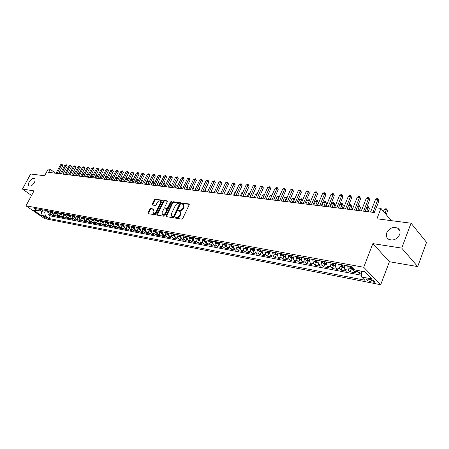 <?xml version="1.0" encoding="UTF-8"?>
<svg xmlns="http://www.w3.org/2000/svg" width="449" height="449" viewBox="0 0 449 449"><rect width="100%" height="100%" fill="white"/><g stroke="black" fill="none" stroke-linecap="round" stroke-linejoin="round"><path stroke-width="0.67" d="M175.093 217.473L175.267 218.074L181.783 219.134L182.76 218.467L189.192 204.795L188.928 203.947L182.395 203.027L181.722 203.487L181.806 204.042L183.181 204.334L183.562 206.877L183.029 208.01C182.221 209.453 181.188 210.16 179.931 210.126L179.095 209.997L178.416 210.463L178.5 211.024L179.858 211.316L180.245 213.898L179.712 215.037C178.893 216.491 177.86 217.193 176.609 217.148L175.772 217.013L175.093 217.473M180.251 211.642L180.762 214.325L180.223 215.464C179.409 216.912 178.376 217.619 177.125 217.574L176.289 217.439L175.548 218.119M189.287 204.362L182.906 203.459L182.171 204.11M183.579 204.665L184.073 207.309L183.54 208.437C182.732 209.885 181.699 210.587 180.442 210.553L179.606 210.429L178.87 211.092M34.354 182.603C35.353 180.56 35.348 179.19 34.326 178.483C32.603 178.079 30.897 179.207 29.196 181.867C28.186 183.916 28.197 185.291 29.224 186.004C30.942 186.414 32.654 185.28 34.354 182.603M399.638 234.625C400.553 231.757 399.879 229.591 397.618 228.114C393.015 226.532 389.401 228.086 386.763 232.795C385.826 235.669 386.505 237.858 388.8 239.351C393.391 240.922 397 239.351 399.638 234.625M46.657 218.422L47.094 218.416C46.791 217.675 45.585 216.951 43.48 216.233L43.053 216.238C43.357 216.974 44.558 217.703 46.657 218.422M150.656 208.538L149.736 209.178L147.951 212.848L148.052 213.634L154.899 214.762L155.831 214.122L162.19 200.944L162.089 200.17L155.208 199.176L154.288 199.816L152.149 204.216L152.245 204.985L155.236 205.457L156.162 204.811L157.229 202.617C158.054 201.247 158.991 200.709 160.035 201L160.299 203.066L156.117 211.732C155.292 213.101 154.361 213.64 153.317 213.348L153.047 211.249L153.743 209.806L153.648 209.026L150.656 208.538L151.173 208.953L150.252 209.593L148.372 213.702M401.726 248.106L372.878 243.616L389.384 261.722L417.71 266.583L401.726 248.106L411.048 223.204L376.891 218.781L380.943 208.37L376.15 207.803L374.309 212.5L48.655 172.365L50.299 169.301L48.206 169.054L44.591 175.778L30.655 173.976L22.45 189.063L31.542 195.467M372.878 243.616L363.735 267.262L25.969 205.816L34.023 190.864L22.45 189.063M165.95 215.756L166.186 216.598L173.252 217.748L174.218 217.092L180.627 203.571L180.515 202.78L173.286 201.736L172.337 202.387L165.95 215.756L166.467 216.177L166.371 216.626M163.964 216.238L157.066 215.116L156.841 214.285L163.206 201.085L164.138 200.439L167.213 200.899L167.32 201.674L164.744 207.04L164.85 207.825L166.944 208.162L167.887 207.511L170.575 201.898L171.327 201.472L171.406 202.022L164.912 215.587L163.964 216.238M411.048 223.204L426.55 242.342L417.71 266.583M49.098 213.791L48.599 214.74L51.119 215.217L49.3 213.948L50.99 214.268L49.996 211.238M53.319 214.566L52.808 215.537L55.362 216.02L53.543 214.751L55.255 215.071L54.262 212.023M57.595 215.352L57.079 216.345L59.666 216.839L57.842 215.559L59.577 215.885L58.583 212.815M61.928 216.149L61.401 217.164L64.022 217.664L62.198 216.373L63.96 216.704L62.967 213.617M66.323 216.957L65.784 217.995L68.439 218.5L66.615 217.204L68.4 217.541L67.406 214.431M70.774 217.771L70.224 218.837L72.918 219.348L71.088 218.046L72.895 218.388L71.907 215.262M75.286 218.601L74.725 219.69L77.458 220.206L75.628 218.899L77.458 219.241L76.47 216.098M79.866 219.438L79.288 220.554L82.06 221.076L80.225 219.763L82.083 220.111L81.095 216.946M84.502 220.285L83.918 221.43L86.724 221.963L84.889 220.639L86.775 220.992L85.781 217.804M89.205 221.138L88.605 222.317L91.45 222.856L89.615 221.531L91.529 221.89L90.541 218.68M93.976 222.008L93.364 223.22L96.249 223.765L94.413 222.429L96.35 222.794L95.362 219.567M98.814 222.889L98.185 224.13L101.109 224.685L99.274 223.344L101.238 223.714L100.256 220.465M103.719 223.782L103.074 225.061L106.043 225.623L104.207 224.27L106.2 224.646L105.218 221.374M108.697 224.68L108.035 225.999L111.049 226.571L109.208 225.213L111.229 225.589L110.252 222.294M113.743 225.594L113.069 226.953L116.123 227.531L114.282 226.167L116.336 226.549L115.354 223.232M118.867 226.521L118.177 227.918L121.275 228.507L119.434 227.132L121.511 227.525L120.54 224.186M124.064 227.458L123.357 228.9L126.5 229.495L124.659 228.114L126.77 228.513L125.793 225.151M129.34 228.406L128.61 229.894L131.804 230.5L129.957 229.113L132.101 229.518L131.13 226.128M134.694 229.366L133.942 230.904L137.181 231.521L135.34 230.124L137.517 230.533L136.547 227.121M140.133 230.337L139.358 231.931L142.642 232.554L140.801 231.151L143.012 231.566L142.041 228.131M145.65 231.319L144.853 232.969L148.187 233.603L146.346 232.195L148.591 232.616L147.626 229.158M151.251 232.318L150.432 234.03L153.816 234.67L151.975 233.25L154.254 233.676L153.294 230.197M156.942 233.323L156.095 235.102L159.53 235.753L157.689 234.327L160.001 234.76L159.047 231.252M162.718 234.344L161.842 236.191L165.333 236.853L163.498 235.416L165.844 235.86L164.89 232.324M168.588 235.377L167.679 237.297L171.226 237.964L169.391 236.522L171.776 236.971L170.822 233.413M174.549 236.421L173.611 238.419L177.215 239.098L175.379 237.65L177.798 238.105L176.855 234.524M180.61 237.476L179.634 239.558L183.293 240.254L181.458 238.795L183.922 239.255L182.979 235.646M186.762 238.542L185.751 240.72L189.472 241.422L187.637 239.957L190.14 240.423L189.203 236.786M190.056 236.943L190.718 238.571L193.019 239.626L191.97 241.893L195.747 242.612L193.917 241.135L196.46 241.613L195.528 237.948M199.339 240.799L198.284 243.094L202.123 243.818L200.299 242.337L202.881 242.819L201.955 239.126M205.76 242L204.705 244.307L208.605 245.047L206.781 243.554L209.408 244.048L208.488 240.327M212.287 243.212L211.232 245.541L215.194 246.293L213.376 244.795L216.042 245.294L215.127 241.545M218.921 244.447L217.86 246.798L221.896 247.562L220.077 246.052L222.788 246.563L221.885 242.786M225.667 245.704L224.607 248.078L228.704 248.853L226.891 247.332L229.652 247.854L228.749 244.048M232.526 246.984L231.459 249.375L235.63 250.166L233.822 248.634L236.629 249.161L235.731 245.328M239.497 248.28L238.436 250.699L242.673 251.502L240.872 249.958L243.723 250.497L242.836 246.63M246.591 249.605L245.524 252.041L249.835 252.854L248.039 251.305L250.94 251.855L250.065 247.96M253.808 250.946L252.736 253.404L257.125 254.235L255.335 252.68L258.287 253.236L257.417 249.307M261.15 252.316L260.078 254.796L264.54 255.644L262.755 254.072L265.763 254.639L264.899 250.682M268.614 253.707L267.542 256.211L272.088 257.069L270.309 255.492L273.368 256.07L272.515 252.08M276.219 255.122L275.142 257.647L279.766 258.523L277.998 256.94L281.108 257.524L280.266 253.5M283.953 256.564L282.876 259.112L287.584 260.005L285.822 258.411L288.993 259.006L288.157 254.948M291.828 258.029L290.75 260.605L295.543 261.514L293.792 259.909L297.019 260.515L296.194 256.424M299.848 259.522L298.77 262.126L303.647 263.047L301.902 261.43L305.191 262.053L304.377 257.928M308.014 261.043L306.931 263.67L311.903 264.613L310.169 262.985L313.514 263.614L312.712 259.46M316.326 262.592L315.249 265.247L320.311 266.206L318.588 264.568L322 265.207L321.209 261.015M324.801 264.169L323.718 266.852L328.876 267.829L327.164 266.178L330.638 266.835L329.863 262.603M333.427 265.78L332.35 268.485L337.603 269.479L335.903 267.823L339.444 268.491L338.681 264.225M342.222 267.413L341.139 270.152L346.499 271.162L344.81 269.495L348.424 270.175L347.672 265.875M351.185 269.086L350.102 271.847L355.563 272.88L353.891 271.207L353.004 268.334M370.184 279.413L366.491 279.003C366.137 279.946 367.602 280.894 370.896 281.854L374.612 282.269C374.977 281.327 373.501 280.372 370.184 279.413M363.735 267.262L380.707 284.733L44.591 218.624L25.969 205.816M48.599 214.74L50.254 215.896L48.879 218.511L364.784 280.176L361.597 276.971L361.299 271.129M48.879 218.511L45.394 216.104L40.837 215.223L33.181 209.958L37.727 210.806L34.146 208.33L351.202 266.521L354.525 269.866L364.992 271.813L371.991 278.975L361.597 276.971M360.266 270.932L359.239 273.581L357.572 271.898L356.815 270.292M350.102 271.847L348.424 270.175M341.139 270.152L339.444 268.491M332.35 268.485L330.638 266.835M323.718 266.852L322 265.207M315.249 265.247L313.514 263.614M306.931 263.67L305.191 262.053M298.77 262.126L297.019 260.515M290.75 260.605L288.993 259.006M282.876 259.112L281.108 257.524M275.142 257.647L273.368 256.07M267.542 256.211L265.763 254.639M260.078 254.796L258.287 253.236M252.736 253.404L250.94 251.855M245.524 252.041L243.723 250.497M238.436 250.699L236.629 249.161M231.459 249.375L229.652 247.854M224.607 248.078L222.788 246.563M217.86 246.798L216.042 245.294M211.232 245.541L209.408 244.048M204.705 244.307L202.881 242.819M198.284 243.094L196.46 241.613M191.97 241.893L190.14 240.423M185.751 240.72L183.922 239.255M179.634 239.558L177.798 238.105M173.611 238.419L171.776 236.971M167.679 237.297L165.844 235.86M161.842 236.191L160.001 234.76M156.095 235.102L154.254 233.676M150.432 234.03L148.591 232.616M144.853 232.969L143.012 231.566M139.358 231.931L137.517 230.533M133.942 230.904L132.101 229.518M128.61 229.894L126.77 228.513M123.357 228.9L121.511 227.525M118.177 227.918L116.336 226.549M113.069 226.953L111.229 225.589M108.035 225.999L106.2 224.646M103.074 225.061L101.238 223.714M98.185 224.13L96.35 222.794M93.364 223.22L91.529 221.89M88.605 222.317L86.775 220.992M83.918 221.43L82.083 220.111M79.288 220.554L77.458 219.241M74.725 219.69L72.895 218.388M70.224 218.837L68.4 217.541M65.784 217.995L63.96 216.704M61.401 217.164L59.577 215.885M57.079 216.345L55.255 215.071M52.808 215.537L50.99 214.268M50.254 215.896L361.49 275.248M359.239 273.581L361.411 273.991M42.745 209.907L41.808 211.67L44.72 212.214L45.658 210.441M361.243 271.275L365.183 272.01M389.384 261.722L380.707 284.733M55.485 173.207L50.299 169.301M391.27 220.644L380.943 208.37M39.647 210.171L41.808 211.67L40.837 215.223M41.14 209.61L37.727 210.806M344.052 265.207L344.81 269.495M335.134 263.574L335.903 267.823M326.378 261.963L327.164 266.178M317.791 260.392L318.588 264.568M309.361 258.843L310.169 262.985M301.088 257.322L301.902 261.43M292.961 255.835L293.792 259.909M284.986 254.37L285.822 258.411M277.145 252.927L277.998 256.94M269.451 251.519L270.309 255.492M261.89 250.127L262.755 254.072M254.46 248.763L255.335 252.68M247.158 247.427L248.039 251.305M239.979 246.108L240.872 249.958M232.924 244.812L233.822 248.634M225.987 243.538L226.891 247.332M219.168 242.286L220.077 246.052M212.461 241.057L213.376 244.795M205.861 239.845L206.781 243.554M199.373 238.655L200.299 242.337M192.986 237.482L193.917 241.135M186.7 236.331L187.637 239.957M180.515 235.192L181.458 238.795M174.431 234.075L175.379 237.65M168.442 232.975L169.391 236.522M162.544 231.897L163.498 235.416M156.735 230.831L157.689 234.327M151.016 229.781L151.975 233.25M145.381 228.743L146.346 232.195M139.835 227.727L140.801 231.151M134.369 226.723L135.34 230.124M128.986 225.735L129.957 229.113M123.683 224.764L124.659 228.114M118.457 223.804L119.434 227.132M113.305 222.856L114.282 226.167M108.226 221.924L109.208 225.213M103.225 221.009L104.207 224.27M98.292 220.1L99.274 223.344M93.426 219.207L94.413 222.429M88.627 218.326L89.615 221.531M83.901 217.462L84.889 220.639M79.237 216.603L80.225 219.763M74.635 215.761L75.628 218.899M70.1 214.925L71.088 218.046M65.621 214.106L66.615 217.204M61.21 213.297L62.198 216.373M56.849 212.495L57.842 215.559M52.55 211.709L53.543 214.751M48.307 210.929L49.3 213.948M44.72 212.214L45.394 216.104M180.722 203.144L173.797 202.162L172.848 202.813L166.467 216.177M173.089 216.581L173.763 216.121L179.387 204.273L179.308 203.717L178.337 203.56C177.097 203.537 176.075 204.239 175.278 205.664L171.434 213.73L171.81 216.311L173.606 217.007L174.279 216.547L173.763 216.121M179.392 203.79L179.897 204.699L174.279 216.547M171.956 216.429L172.73 216.867L172.214 216.44M173.606 217.007L172.73 216.867M167.415 201.259L164.648 200.866L163.717 201.511L157.262 215.15M165.249 208.156L167.46 208.583L168.403 207.932L171.086 202.331L170.575 201.898M171.434 201.949L171.086 202.331M162.055 212.63L162.347 214.762C163.414 215.065 164.368 214.521 165.198 213.129L166.686 210.031L166.45 209.2L164.48 208.897L163.537 209.548L162.055 212.63M162.572 214.936L162.864 215.178C163.936 215.481 164.884 214.936 165.715 213.55L165.198 213.129M166.686 209.329L167.196 210.452L165.715 213.55M153.844 209.369L151.173 208.953M153.552 213.539L153.839 213.763C154.877 214.055 155.809 213.516 156.634 212.147L156.117 211.732M160.327 201.242L160.815 203.487L156.634 212.147M162.291 200.529L155.719 199.597L154.798 200.232L152.565 205.053M386.213 214.633L387.605 211.024L386.55 209.762L384.232 209.481L383.491 211.395M385.152 213.376L386.623 208.88L387.605 211.024M384.232 209.481L385.697 208.774L386.623 208.88M376.273 207.82L379.04 200.748L377.946 199.44L372.9 212.326M375.605 199.182L377.104 198.464L378.041 198.565L377.946 199.44L375.605 199.182L370.56 212.035M378.041 198.565L379.04 200.748M353.099 269.439L351.028 269.058L349.199 267.963L348.632 266.049M350.36 266.369L350.624 267.823L351.707 268.294L351.46 266.779M376.284 207.803L377.575 207.971M344.007 267.75L342.031 267.38L340.207 266.296L339.635 264.399M368.214 211.748L369.364 208.836L368.292 207.59L366.715 207.399M341.33 264.708L341.599 266.15L342.666 266.616L342.407 264.91M366.721 211.563L368.399 206.731L369.364 208.836M366.912 206.91L368.399 206.731M335.094 266.089L333.203 265.735L331.39 264.663L330.812 262.777M359.346 210.654L360.496 207.769L359.413 206.534L357.606 206.316M332.473 263.086L332.748 264.512L333.798 264.977L333.528 263.277M357.847 210.469L359.537 205.687L360.496 207.769M357.718 206.029L359.537 205.687M326.344 264.455L324.537 264.124L322.741 263.058L322.152 261.189M350.641 209.582L351.791 206.725L350.697 205.496L348.665 205.255M323.785 261.492L324.06 262.906L325.093 263.367L324.818 261.677M349.131 209.397L350.837 204.66L351.791 206.725M348.699 205.165L349.973 204.559L350.837 204.66M365.149 211.372L369.751 199.726L368.651 198.424L363.6 211.182M366.35 198.172L367.838 197.459L368.758 197.56L368.651 198.424L366.35 198.172L361.305 210.895M368.758 197.56L369.751 199.726M356.035 210.25L360.642 198.716L359.526 197.425L354.474 210.053M357.275 197.178L358.751 196.477L359.655 196.572L359.526 197.425L357.275 197.178L352.224 209.778M359.655 196.572L360.642 198.716M347.094 209.144L351.702 197.728L350.579 196.449L345.528 208.953M348.368 196.207L349.833 195.506L350.72 195.601L350.579 196.449L348.368 196.207L343.317 208.678M350.72 195.601L351.702 197.728M338.322 208.067L342.924 196.757L341.796 195.489L336.744 207.87M339.624 195.253L341.083 194.557L341.947 194.653L341.796 195.489L339.624 195.253L334.578 207.601M341.947 194.653L342.924 196.757M317.763 262.861L316.04 262.536L314.249 261.481L313.655 259.629M342.093 208.527L343.244 205.698L342.144 204.48L340.028 204.228L338.462 208.083M315.254 259.926L315.54 261.329L316.551 261.784L316.27 260.111M340.578 208.342L342.295 203.65L343.244 205.698M340.028 204.228L341.448 203.549L342.295 203.65M329.712 207L334.309 195.803L333.175 194.546L328.124 206.809M331.042 194.31L332.49 193.626L333.343 193.721L333.175 194.546L331.042 194.31L325.996 206.546M333.343 193.721L334.309 195.803M309.339 261.29L307.694 260.981L305.909 259.937L305.309 258.096M333.702 207.494L334.847 204.688L333.742 203.481L331.665 203.234L330.099 207.051M306.886 258.388L307.172 259.78L308.171 260.229L307.879 258.568M332.176 207.309L333.904 202.662L334.847 204.688M331.665 203.234L333.074 202.561L333.904 202.662M321.26 205.962L325.856 194.872L324.711 193.62L319.666 205.765M322.618 193.39L324.055 192.711L324.891 192.806L324.711 193.62L322.618 193.39L317.578 205.507M324.891 192.806L325.856 194.872M301.066 259.752L299.5 259.455L297.726 258.416L297.12 256.598M325.458 206.478L326.603 203.7L325.491 202.499L323.448 202.258L321.882 206.04M298.664 256.879L298.955 258.259L299.938 258.708L299.646 257.058M323.92 206.287L325.665 201.685L326.603 203.7M323.448 202.258L324.851 201.59L325.665 201.685M312.959 204.94L317.55 193.951L316.399 192.711L311.359 204.738M314.345 192.486L315.776 191.813L316.596 191.903L316.399 192.711L314.345 192.486L309.305 204.486M316.596 191.903L317.55 193.951M292.944 258.237L291.452 257.956L289.689 256.929L289.077 255.122M317.359 205.479L318.504 202.729L317.381 201.534L315.378 201.298L313.812 205.041M290.598 255.397L290.89 256.766L291.861 257.21L291.558 255.576M315.815 205.288L317.572 200.731L318.504 202.729M315.378 201.298L316.769 200.636L317.572 200.731M304.809 203.936L309.4 193.053L308.239 191.818L303.204 203.734M306.224 191.6L307.638 190.932L308.446 191.021L308.239 191.818L306.224 191.6L301.189 203.487M308.446 191.021L309.4 193.053M284.975 256.749L283.549 256.486L281.798 255.464L281.181 253.668M282.674 253.943L282.971 255.301L283.925 255.739L283.616 254.117M307.851 204.306L309.417 200.585L307.447 200.355L305.887 204.065M310.478 201.696L309.417 200.585L309.619 199.794L310.506 201.635M307.447 200.355L308.833 199.704L309.619 199.794M296.8 202.948L301.391 192.166L300.224 190.943L295.195 202.746M298.243 190.724L299.651 190.067L300.443 190.152L300.224 190.943L298.243 190.724L293.214 202.505M300.443 190.152L301.391 192.166M277.14 255.296L274.047 254.027L273.424 252.248M274.889 252.518L275.186 253.865L276.129 254.297L275.815 252.686M300.027 203.346L301.593 199.659L299.657 199.429L298.091 203.105M302.435 200.535L301.593 199.659L301.807 198.873L302.547 200.271M299.657 199.429L301.032 198.778L301.807 198.873M288.943 201.977L293.523 191.296L292.35 190.084L287.326 201.781M290.402 189.871L292.58 189.298L292.35 190.084L290.402 189.871L285.379 201.539M292.58 189.298L293.523 191.296M269.451 253.859L266.431 252.613L265.802 250.851M267.245 251.114L267.548 252.45L268.474 252.877L268.154 251.277M292.338 202.398L293.899 198.744L291.996 198.514L290.436 202.162M294.538 199.395L293.899 198.744L294.123 197.964L294.735 198.935M291.996 198.514L294.123 197.964M281.214 201.029L285.788 190.443L284.615 189.237L279.592 200.826M282.702 189.029L284.094 188.378L284.857 188.462L284.615 189.237L282.702 189.029L277.684 200.591M284.857 188.462L285.788 190.443M261.89 252.45L258.95 251.227L258.315 249.476M259.73 249.734L260.038 251.058L260.953 251.485L260.622 249.897M284.778 201.466L286.339 197.846L284.47 197.622L282.909 201.236M286.776 198.29L286.339 197.846L286.574 197.077L287.063 197.633M284.47 197.622L286.574 197.077M273.626 200.091L278.195 189.601L277.011 188.406L271.999 199.889M275.13 188.198L276.511 187.559L277.263 187.643L277.011 188.406L275.13 188.198L270.118 199.659M277.263 187.643L278.195 189.601M254.465 251.07L251.592 249.863L250.957 248.123M252.349 248.376L252.658 249.695L253.562 250.115L253.225 248.538M277.347 200.551L278.908 196.959L277.067 196.741L275.512 200.321M279.155 197.206L279.155 196.202L279.458 196.505M277.067 196.741L279.155 196.202M266.162 199.171L270.725 188.776L269.54 187.587L264.534 198.969M267.694 187.385L269.063 186.75L269.804 186.835L269.54 187.587L267.694 187.385L262.687 198.744M269.804 186.835L270.725 188.776M247.169 249.711L244.368 248.522L243.728 246.798M245.092 247.045L245.401 248.353L246.293 248.774L245.957 247.203M270.045 199.648L271.6 196.09L269.793 195.876L268.238 199.429M271.656 196.146L271.965 195.444M269.793 195.876L271.853 195.337M258.832 198.267L263.389 187.963L262.194 186.784L257.198 198.065M260.381 186.588L261.745 185.959L262.469 186.038L262.194 186.784L260.381 186.588L255.386 197.841M262.469 186.038L263.389 187.963M239.991 248.376L237.263 247.203L236.617 245.491M237.959 245.738L238.273 247.034L239.154 247.45L238.812 245.895M264.242 195.214L262.637 195.023L261.082 198.542M262.637 195.023L264.568 194.479M251.625 197.38L256.171 187.166L254.976 185.998L249.986 197.178M253.191 185.802L255.262 185.257L254.976 185.998L253.191 185.802L248.202 196.959M255.262 185.257L256.171 187.166M232.941 247.062L230.275 245.906L229.63 244.211M230.949 244.452L231.263 245.738L232.133 246.147L231.785 244.604M256.935 194.35L255.599 194.187L254.05 197.678M255.599 194.187L257.26 193.614M244.537 196.505L249.077 186.386L247.876 185.218L242.898 196.303M246.119 185.027L247.466 184.41L248.174 184.488L247.876 185.218L246.119 185.027L241.141 196.09M248.174 184.488L249.077 186.386M226.01 245.771L223.406 244.632L222.76 242.948M225.196 244.615L224.876 243.336L224.371 244.464L225.196 244.615M224.057 243.184L224.371 244.464M249.751 193.491L248.673 193.367L247.13 196.825M248.673 193.367L250.076 192.767M237.566 195.646L242.101 185.611L240.894 184.455L235.927 195.444M239.171 184.27L241.197 183.731L240.894 184.455L239.171 184.27L234.198 195.231M241.197 183.731L242.101 185.611M219.191 244.497L216.654 243.38L216.003 241.708M217.277 241.944L217.597 243.206L218.439 243.611L218.085 242.09M242.69 192.655L241.865 192.554L240.316 195.983M241.865 192.554L242.96 192.049M230.713 194.804L235.237 184.853L234.03 183.708L229.069 194.597M232.329 183.523L233.665 182.911L234.344 182.99L234.03 183.708L232.329 183.523L227.374 194.389M234.344 182.99L235.237 184.853M212.484 243.251L210.009 242.151L209.352 240.484M210.609 240.715L210.929 241.972L211.765 242.376L211.4 240.86M235.742 191.83L235.164 191.757L233.62 195.158M235.164 191.757L235.938 191.403M223.972 193.968L228.485 184.107L227.278 182.968L222.328 193.766M225.606 182.788L226.93 182.182L227.598 182.255L227.278 182.968L225.606 182.788L220.655 193.564M227.598 182.255L228.485 184.107M205.889 242.022L203.47 240.939L202.813 239.289M204.048 239.513L204.374 240.759L205.199 241.158L204.834 239.659M228.911 191.016L228.569 190.977L227.026 194.35M228.569 190.977L229.029 190.763M217.338 193.154L221.845 183.372L220.633 182.243L215.694 192.952M218.989 182.064L220.302 181.463L220.959 181.536L220.633 182.243L218.989 182.064L214.05 192.75M220.959 181.536L221.845 183.372M199.401 240.816L197.044 239.744L196.381 238.105M197.599 238.329L197.925 239.57L198.739 239.962L198.368 238.47M222.193 190.219L220.543 193.547M210.817 192.352L215.312 182.653L214.094 181.525L209.167 192.144M212.478 181.351L214.431 180.829L214.094 181.525L212.478 181.351L207.55 191.948M214.431 180.829L215.312 182.653M191.252 237.162L191.577 238.391L192.38 238.784L192.004 237.302M204.396 191.56L208.88 181.94L207.663 180.824L202.74 191.353M206.074 180.65L208.005 180.133L207.663 180.824L206.074 180.65L201.152 191.156M208.005 180.133L208.88 181.94M186.739 238.453L184.488 237.414L183.826 235.804M211.024 192.374L211.99 189.815M184.999 236.017L185.33 237.235L186.122 237.628L185.746 236.152M212.063 189.658L212.147 189.955M198.076 190.78L202.55 181.239L201.332 180.133L196.421 190.578M199.766 179.959L201.685 179.448L201.332 180.133L199.766 179.959L194.86 190.382M201.685 179.448L202.55 181.239M180.554 237.302L178.36 236.281L177.697 234.675M204.817 191.611L205.934 189.209L205.62 188.928M178.854 234.889L179.185 236.101L179.965 236.488L179.583 235.023M205.765 188.619L205.934 189.209M191.858 190.011L196.325 180.549L195.102 179.448L190.202 189.809M193.558 179.28L195.461 178.769L195.102 179.448L193.558 179.28L188.664 189.618M195.461 178.769L196.325 180.549M174.47 236.168L172.332 235.164L171.664 233.57M198.699 190.853L199.816 188.473L199.35 188.064M172.803 233.777L173.134 234.979L173.909 235.366L173.522 233.912M199.569 187.598L199.816 188.473M168.482 235.052L166.394 234.058L165.72 232.481M192.677 190.112L193.788 187.755L193.177 187.211M166.843 232.683L167.18 233.878L167.943 234.26L167.556 232.812M193.468 186.599L193.788 187.755M162.589 233.957L160.546 232.975L159.872 231.403M186.745 189.383L187.856 187.042L187.104 186.374M160.978 231.605L161.314 232.795L162.067 233.171L161.679 231.735M187.429 185.69L187.856 187.042M185.734 189.259L190.191 179.875L188.967 178.781L184.079 189.051M187.446 178.612L189.332 178.107L188.967 178.781L187.446 178.612L182.563 188.866M189.332 178.107L190.191 179.875M179.707 188.513L184.152 179.207L182.928 178.118L178.051 188.311M181.435 177.956L183.299 177.456L182.928 178.118L181.435 177.956L176.558 188.125M183.299 177.456L184.152 179.207M173.769 187.783L178.208 178.55L176.979 177.467L172.119 187.581M175.508 177.31L177.355 176.811L176.979 177.467L175.508 177.31L170.648 187.401M177.355 176.811L178.208 178.55M156.78 232.874L154.787 231.909L154.114 230.348M180.902 188.664L182.008 186.341L181.115 185.56M155.202 230.55L155.539 231.723L156.286 232.099L155.893 230.674M181.447 184.87L182.008 186.341M167.926 187.065L172.354 177.899L171.125 176.827L166.276 186.857M169.677 176.67L171.507 176.176L171.125 176.827L169.677 176.67L164.828 186.683M171.507 176.176L172.354 177.899M151.066 231.807L149.119 230.859L148.445 229.31M175.144 187.951L176.249 185.645L175.222 184.758M149.517 229.506L149.854 230.674L150.589 231.044L150.191 229.63M175.553 184.073L176.249 185.645M162.173 186.352L166.585 177.265L165.355 176.199L160.518 186.15M163.93 176.042L165.743 175.548L165.355 176.199L163.93 176.042L159.092 185.976M165.743 175.548L166.585 177.265M145.437 230.764L143.534 229.821L142.861 228.283M169.475 187.255L170.575 184.966L169.419 183.972M143.916 228.474L144.252 229.635L144.982 230.006L144.584 228.597M169.75 183.287L170.575 184.966M156.505 185.656L160.905 176.637L159.676 175.576L154.849 185.454M158.267 175.424L160.069 174.936L159.676 175.576L158.267 175.424L153.446 185.28M160.069 174.936L160.905 176.637M139.892 229.731L138.034 228.799L137.355 227.273M163.885 186.565L164.985 184.292L163.677 183.259M138.393 227.463L138.735 228.614L139.459 228.984L139.055 227.581M162.291 186.369L164.171 182.631L164.985 184.292M150.92 184.966L155.309 176.019L154.08 174.964L149.264 184.763M152.694 174.813L154.478 174.33L154.08 174.964L152.694 174.813L147.884 184.595M154.478 174.33L155.309 176.019M134.425 228.709L132.612 227.795L131.939 226.279M158.379 185.886L159.479 183.63L158.003 182.586M132.96 226.464L133.302 227.609L134.015 227.974L133.606 226.582M156.785 185.69L158.665 181.98L159.479 183.63M158.317 181.94L158.665 181.98M145.414 184.286L149.798 175.407L148.568 174.364L143.764 184.084M147.199 174.212L148.967 173.729L148.568 174.364L147.199 174.212L142.4 183.916M148.967 173.729L149.798 175.407M129.048 227.71L127.275 226.807L126.596 225.297M152.952 185.218L154.046 182.979L152.413 181.918M127.606 225.482L127.948 226.622L128.655 226.981L128.246 225.6M151.358 185.022L153.244 181.34L154.046 182.979M152.727 181.278L153.244 181.34M139.998 183.619L144.365 174.807L143.136 173.769L138.348 183.417M141.789 173.623L143.54 173.146L143.136 173.769L141.789 173.623L137.001 183.254M143.54 173.146L144.365 174.807M123.744 226.723L122.01 225.83L121.337 224.332M147.603 184.556L148.698 182.339L146.907 181.267M122.33 224.511L122.672 225.645L123.368 226.004L122.959 224.629M146.009 184.359L147.895 180.711L148.698 182.339M147.171 180.734L147.895 180.711M134.655 182.962L139.01 174.218L137.781 173.185L133.005 182.76M136.451 173.039L138.191 172.562L137.781 173.185L136.451 173.039L131.68 182.597M138.191 172.562L139.01 174.218M118.519 225.746L116.83 224.87L116.151 223.377M142.333 183.91L143.422 181.705L142.226 180.706L141.48 180.621M117.127 223.557L117.47 224.68L118.16 225.039L117.75 223.675M140.739 183.714L142.625 180.088L143.422 181.705M141.682 180.212L142.625 180.088M129.391 182.311L133.735 173.634L132.506 172.607L127.74 182.109M131.198 172.467L132.921 171.989L132.506 172.607L131.198 172.467L126.438 181.952M132.921 171.989L133.735 173.634M113.367 224.786L111.717 223.922L111.038 222.44M112.003 222.62L112.345 223.731L113.03 224.085L112.615 222.732M135.542 183.074L137.024 180.088L136.137 179.982M138.124 180.998L137.024 180.088L137.428 179.477L138.174 180.896M136.283 179.695L137.428 179.477M124.199 181.677L128.532 173.056L127.303 172.04L122.555 181.469M126.012 171.9L127.724 171.428L127.303 172.04L126.012 171.9L121.269 181.312M127.724 171.428L128.532 173.056M108.293 223.843L106.682 222.985L106.003 221.52M106.952 221.694L107.294 222.799L107.973 223.147L107.552 221.8M130.418 182.44L131.894 179.477L130.867 179.359M132.848 180.262L131.894 179.477L132.303 178.87L132.977 180.004M130.956 179.185L132.303 178.87M119.086 181.042L123.408 172.489L122.179 171.479L117.442 180.84M120.904 171.338L122.599 170.873L122.179 171.479L120.904 171.338L116.173 180.683M122.599 170.873L123.408 172.489M103.292 222.912L101.715 222.064L101.036 220.605M101.974 220.779L102.316 221.879L102.989 222.227L102.568 220.886M125.366 181.817L126.843 178.876L125.675 178.741M127.645 179.538L126.843 178.876L127.252 178.275L127.853 179.134M125.709 178.674L127.252 178.275M114.046 180.419L118.351 171.933L117.122 170.929L112.402 180.217M115.87 170.788L117.554 170.328L117.122 170.929L115.87 170.788L111.15 180.066M117.554 170.328L118.351 171.933M98.359 221.991L96.821 221.155L96.137 219.707M97.063 219.875L97.411 220.97L98.073 221.318L97.652 219.982M120.383 181.205L121.853 178.287L120.618 178.141L119.148 181.054M122.521 178.825L121.853 178.287L122.268 177.686L122.802 178.275M120.618 178.141L122.268 177.686M109.073 179.808L113.367 171.383L112.138 170.379L107.434 179.606M110.903 170.244L112.576 169.784L112.138 170.379L110.903 170.244L106.2 179.454M112.576 169.784L113.367 171.383M93.499 221.088L91.994 220.263L91.31 218.82M92.225 218.989L92.567 220.072L93.229 220.42L92.803 219.095M115.472 180.599L116.936 177.703L115.719 177.557L114.254 180.447M117.47 178.13L116.936 177.703L117.357 177.108L117.801 177.467M115.719 177.557L117.357 177.108M104.174 179.207L108.456 170.839L107.227 169.845L102.535 179.005M106.009 169.711L107.665 169.256L107.227 169.845L106.009 169.711L101.317 178.854M107.665 169.256L108.456 170.839M88.7 220.19L87.235 219.381L86.55 217.95M87.454 218.113L87.796 219.191L88.447 219.533L88.021 218.22M110.622 179.998L112.087 177.125L110.886 176.979L109.421 179.853M112.486 177.445L112.087 177.125L112.508 176.536L112.822 176.783M110.886 176.979L112.508 176.536M99.336 178.612L103.607 170.3L102.378 169.312L97.702 178.41M101.182 169.183L102.821 168.729L102.378 169.312L101.182 169.183L96.501 178.259M102.821 168.729L103.607 170.3M83.969 219.297L82.543 218.511L81.858 217.086M82.745 217.249L83.093 218.321L83.739 218.657L83.306 217.35M105.846 179.409L107.305 176.552L106.116 176.412L104.662 179.263M107.575 176.771L107.305 176.552L107.906 176.115M106.116 176.412L107.732 175.969M94.571 178.023L98.831 169.773L97.601 168.79L92.937 177.821M96.417 168.661L98.045 168.212L97.601 168.79L96.417 168.661L91.753 177.675M98.045 168.212L98.831 169.773M79.305 218.416L77.913 217.653L77.228 216.238M78.104 216.396L78.452 217.462L79.086 217.799L78.659 216.497M101.132 178.831L102.585 175.991L101.412 175.856L99.959 178.685M102.726 176.109L103.062 175.452M101.412 175.856L103.012 175.413M89.867 177.445L94.116 169.251L92.887 168.274L88.234 177.243M91.719 168.151L93.336 167.702L92.887 168.274L91.719 168.151L87.072 177.097M93.336 167.702L94.116 169.251M74.702 217.552L73.344 216.805L72.665 215.397M73.524 215.559L73.872 216.614L74.506 216.951L74.074 215.655M96.479 178.259L97.927 175.441L96.776 175.301L95.323 178.113M96.776 175.301L98.258 174.852M85.231 176.872L89.463 168.74L88.24 167.769L83.604 176.67M87.089 167.64L88.689 167.196L88.24 167.769L87.089 167.64L82.453 176.53M88.689 167.196L89.463 168.74M70.162 216.693L68.843 215.969L68.158 214.571M69.011 214.729L69.359 215.778L69.982 216.109L69.55 214.824M93.201 174.88L92.197 174.756L90.749 177.551M92.197 174.756L93.504 174.291M80.657 176.305L84.878 168.229L83.654 167.269L79.03 176.109M82.515 167.14L84.109 166.702L83.654 167.269L82.515 167.14L77.896 175.969M84.109 166.702L84.878 168.229M65.683 215.851L64.398 215.144L63.713 213.758M64.555 213.909L64.903 214.953L65.52 215.284L65.088 214.01M88.515 174.319L87.678 174.223L86.236 176.996M87.678 174.223L88.818 173.741M76.145 175.75L80.349 167.73L79.125 166.77L74.517 175.548M78.008 166.652L79.585 166.209L79.125 166.77L78.008 166.652L73.4 175.413M79.585 166.209L80.349 167.73M61.266 215.015L60.014 214.33L59.33 212.949M60.16 213.101L60.508 214.139L61.12 214.47L60.682 213.202M83.89 173.769L83.217 173.69L81.78 176.446M83.217 173.69L84.143 173.286M71.688 175.2L75.881 167.236L74.663 166.282L70.066 175.003M73.557 166.164L75.123 165.726L74.663 166.282L73.557 166.164L68.966 174.869M75.123 165.726L75.881 167.236M56.905 214.195L55.687 213.528L55.003 212.158M56.787 213.617L56.338 212.405M55.822 212.31L56.17 213.337L56.776 213.662M79.327 173.23L78.816 173.168L77.385 175.901M78.816 173.168L79.524 172.859M67.294 174.661L71.475 166.747L70.257 165.804L65.677 174.459M69.163 165.681L70.718 165.249L70.257 165.804L69.163 165.681L64.589 174.324M70.718 165.249L71.475 166.747M52.606 213.387L51.416 212.736L50.737 211.372M52.488 212.775L52.056 211.614M51.545 211.524L51.893 212.545L52.494 212.865M74.831 172.691L74.472 172.652L73.041 175.368M74.472 172.652L74.961 172.438M62.961 174.128L67.126 166.27L65.908 165.327L61.339 173.926M64.83 165.21L66.373 164.777L65.908 165.327L64.83 165.21L60.267 173.797M66.373 164.777L67.126 166.27M48.363 212.585L47.207 211.956L46.522 210.598M48.245 211.967L47.824 210.839M47.319 210.749L47.667 211.765L48.256 212.091M70.386 172.163L68.759 174.841M70.184 172.141L70.465 172.018M58.679 173.6L62.832 165.793L61.614 164.856L57.062 173.398M60.553 164.744L62.085 164.312L61.614 164.856L60.553 164.744L56.002 173.269M62.085 164.312L62.832 165.793M353.891 271.207L357.572 271.898M373.568 280.698L372.979 282.258M371.671 279.828L370.896 281.854M177.125 217.574L176.609 217.148M180.223 215.464L179.712 215.037M180.762 214.325L180.245 213.898M179.606 210.429L179.095 209.997M180.442 210.553L179.931 210.126M183.54 208.437L183.029 208.01M184.073 207.309L183.562 206.877M182.906 203.459L182.395 203.027M189.265 204.239L188.928 203.947M176.289 217.439L175.772 217.013M172.848 202.813L172.337 202.387M173.797 202.162L173.286 201.736M180.7 203.015L180.375 202.74M179.897 204.699L179.387 204.273M157.363 214.701L156.841 214.285M163.717 201.511L163.206 201.085M164.648 200.866L164.138 200.439M167.387 201.113L167.084 200.855M165.49 208.285L164.974 207.865M167.46 208.583L166.944 208.162M168.403 207.932L167.887 207.511M167.196 210.452L166.686 210.031M153.811 209.217L153.53 208.987M160.815 203.487L160.299 203.066M152.666 204.632L152.149 204.216M154.798 200.232L154.288 199.816M155.719 199.597L155.208 199.176M162.263 200.377L161.966 200.131M148.473 213.264L147.951 212.848M150.252 209.593L149.736 209.178M349.243 267.991L353.015 268.693M351.14 266.51L350.624 267.823M340.258 266.324L343.923 267.003M342.116 264.854L341.599 266.15M331.435 264.691L335.005 265.353M333.265 263.232L332.748 264.512M322.786 263.086L326.255 263.726M324.576 261.632L324.06 262.906M314.294 261.509L317.673 262.137M316.051 260.072L315.54 261.329M305.954 259.965L309.243 260.572M307.683 258.534L307.172 259.78M297.771 258.444L300.97 259.039M299.466 257.024L298.955 258.259M289.734 256.951L292.849 257.53M291.401 255.548L290.89 256.766M281.843 255.492L284.874 256.053M283.482 254.095L282.971 255.301M274.092 254.05L277.044 254.6M275.697 252.664L275.186 253.865M266.476 252.641L269.349 253.174M268.053 251.26L267.548 252.45M258.989 251.249L261.789 251.771M260.543 249.88L260.038 251.058M251.636 249.885L254.358 250.39M253.163 248.527L252.658 249.695M244.408 248.544L247.062 249.038M245.912 247.197L245.401 248.353M237.302 247.231L239.889 247.708M238.778 245.889L238.273 247.034M230.315 245.934L232.835 246.4M231.768 244.604L231.263 245.738M223.45 244.66L225.898 245.115M216.693 243.409L219.078 243.846M218.085 242.123L217.597 243.206M210.048 242.174L212.377 242.606M211.406 240.928L210.929 241.972M203.515 240.961L205.777 241.382M204.834 239.755L204.374 240.759M197.083 239.766L199.289 240.176M198.374 238.593L197.925 239.57M190.758 238.593L192.907 238.991M192.015 237.448L191.577 238.391M184.528 237.442L186.621 237.83M185.757 236.326L185.33 237.235M178.405 236.303L180.442 236.679M179.6 235.214L179.185 236.101M172.371 235.186L174.358 235.551M173.538 234.125L173.134 234.979M166.433 234.081L168.369 234.44M167.572 233.048L167.18 233.878M160.585 232.997L162.471 233.351M161.696 231.987L161.314 232.795M154.826 231.931L156.662 232.273M155.915 230.943L155.539 231.723M149.158 230.881L150.948 231.213M150.219 229.91L149.854 230.674M143.573 229.843L145.319 230.169M144.612 228.9L144.252 229.635M138.073 228.822L139.768 229.136M139.083 227.896L138.735 228.614M132.651 227.817L134.307 228.126M133.639 226.913L133.302 227.609M127.314 226.829L128.925 227.127M128.279 225.937L127.948 226.622M122.049 225.853L123.621 226.144M122.998 224.983L122.672 225.645M116.863 224.887L118.396 225.174M117.79 224.034L117.47 224.68M111.756 223.939L113.249 224.219M112.66 223.102L112.345 223.731M106.716 223.007L108.17 223.276M107.603 222.188L107.294 222.799M101.755 222.087L103.169 222.35M102.619 221.278L102.316 221.879M96.861 221.177L98.236 221.436M97.702 220.386L97.411 220.97M92.028 220.285L93.375 220.532M92.859 219.505L92.567 220.072M87.269 219.398L88.576 219.645M88.083 218.635L87.796 219.191M82.577 218.528L83.851 218.764M83.368 217.776L83.093 218.321M77.946 217.67L79.187 217.9M78.721 216.929L78.452 217.462M73.383 216.822L74.59 217.047M74.141 216.098L73.872 216.614M68.877 215.986L70.055 216.205M69.617 215.273L69.359 215.778M64.431 215.166L65.576 215.374M65.161 214.459L64.903 214.953M60.048 214.353L61.165 214.555M60.761 213.657L60.508 214.139M55.721 213.55L56.804 213.746M56.417 212.865L56.17 213.337M51.455 212.759L52.511 212.949M52.135 212.085L51.893 212.545M47.24 211.973L48.268 212.164M47.908 211.311L47.667 211.765M34.646 178.719L34.326 178.483M399.778 230.691L397.618 228.114M374.797 281.781L374.612 282.269M172.332 216.732L171.81 216.311M165.361 208.246L164.85 207.825M162.864 215.178L162.347 214.762M153.839 213.763L153.317 213.348"/></g></svg>
